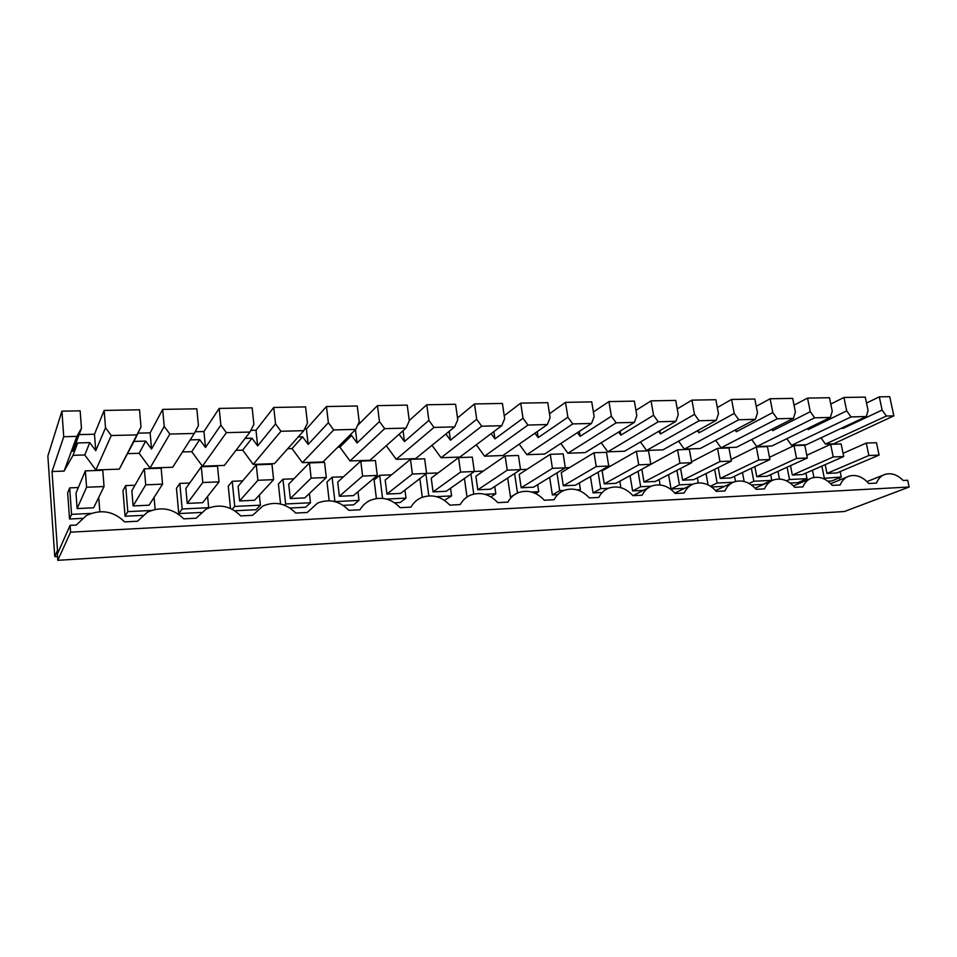 <?xml version="1.0" encoding="UTF-8"?>
<svg xmlns="http://www.w3.org/2000/svg" width="957" height="957" viewBox="0 0 957 957"><rect width="100%" height="100%" fill="white"/><g stroke="black" fill="none" stroke-linecap="round" stroke-linejoin="round"><path stroke-width="1.44" d="M79.12 434.61L94.48 434.227L104.157 410.421L139.531 409.799L140.99 426.942L119.29 469.145L95.867 469.971L84.778 454.97L73.043 455.329L64.095 471.095L52.025 471.526L57.695 553.266L70.1 525.357L70.591 532.176L57.779 560.323L844.385 511.517L909.15 487.017L907.691 480.247L903.169 480.486C897.379 474.648 891.314 472.626 884.986 474.397C881.026 475.808 878.179 478.703 876.456 483.106L868.765 483.5C862.64 476.658 856.037 474.217 848.943 476.179C844.911 477.627 841.993 480.558 840.198 484.972L832.291 485.39C825.999 478.392 819.18 475.94 811.835 478.01C807.732 479.505 804.753 482.472 802.899 486.898L794.753 487.316C788.293 480.175 781.247 477.699 773.615 479.9C769.464 481.443 766.425 484.445 764.487 488.883L756.102 489.314C749.451 482.005 742.177 479.517 734.258 481.861C730.035 483.452 726.937 486.479 724.928 490.929L716.291 491.372C709.448 483.883 701.912 481.383 693.681 483.883C689.411 485.522 686.241 488.572 684.171 493.022L675.271 493.489C668.201 485.821 660.39 483.309 651.837 485.965C647.518 487.675 644.288 490.75 642.147 495.2L632.972 495.666C625.675 487.807 617.576 485.295 608.664 488.142C604.298 489.888 601.02 492.987 598.807 497.437L589.345 497.927C581.796 489.84 573.387 487.328 564.092 490.379C559.701 492.197 556.364 495.319 554.091 499.745L544.318 500.248C536.506 491.946 527.75 489.434 518.06 492.723C513.634 494.59 510.248 497.724 507.916 502.126L497.831 502.64C489.721 494.099 480.605 491.599 470.473 495.14C466.035 497.078 462.626 500.224 460.233 504.59L449.802 505.129C441.38 496.324 431.87 493.836 421.271 497.676C416.833 499.662 413.388 502.808 410.948 507.126L400.158 507.688C391.389 498.597 381.448 496.145 370.335 500.308C365.921 502.353 362.464 505.499 359.976 509.758L348.827 510.332C339.663 500.942 329.256 498.525 317.592 503.071L307.257 512.473L295.701 513.072C286.119 503.346 275.185 500.978 262.924 505.978L252.66 515.297L240.709 515.919C230.637 505.822 219.141 503.526 206.222 509.016L196.113 518.216L183.732 518.85C173.109 508.358 160.979 506.157 147.354 512.246L137.497 521.242L124.649 521.9C113.404 510.954 100.581 508.873 86.178 515.667L76.273 525.046L70.1 525.357M137.844 433.162L150.129 432.863L151.541 449.06L145.667 441.093L133.992 441.416L119.29 469.145M162.69 409.393L164.209 426.415L169.844 434.059L194.307 433.449L198.434 425.638L196.831 408.806L162.69 409.393L150.129 432.863M195.204 431.751L203.949 431.535L205.48 447.457L199.714 439.634L190.192 439.885M219.189 408.412L220.84 425.123L226.366 432.636L249.992 432.05L253.88 424.382L252.158 407.838L219.189 408.412L203.949 431.535M250.842 430.375L256.009 430.255L257.66 445.914L252.002 438.21L245.112 438.402M273.75 407.455L275.532 423.879L280.951 431.26L303.776 430.686L307.448 423.161L305.594 406.892L273.75 407.455L256.009 430.255M304.565 429.059L306.407 429.011L308.166 444.419L302.603 436.835L298.189 436.954M326.469 406.534L328.371 422.683L333.682 429.932L355.753 429.382L359.222 421.977L357.26 405.995L326.469 406.534L306.407 429.011M377.453 405.636L379.45 421.523L384.678 428.652L406.007 428.114L409.297 420.841L407.239 405.122L377.453 405.636L357.607 425.434M426.762 404.775L428.868 420.386L434 427.408L454.647 426.894L457.757 419.74L455.592 404.273L426.762 404.775L409.261 420.554M474.505 403.938L476.694 419.298L481.73 426.212L501.731 425.709L504.662 418.664L502.413 403.447L474.505 403.938L457.506 417.97M520.728 403.136L523.012 418.245L527.965 425.052L547.332 424.561L550.108 417.635L547.775 402.658L520.728 403.136L504.231 415.721M565.527 402.347L567.884 417.228L572.753 423.915L591.522 423.449L594.141 416.63L591.737 401.892L565.527 402.347L549.497 413.747M608.939 401.581L611.379 416.235L616.164 422.827L634.359 422.372L636.848 415.661L634.359 401.139L608.939 401.581L593.388 411.977M651.059 400.851L653.559 415.278L658.26 421.774L675.917 421.319L678.262 414.716L675.726 400.421L651.059 400.851L635.938 410.374M691.923 400.134L694.483 414.345L699.112 420.745L716.255 420.314L718.468 413.795L715.86 399.715L691.923 400.134L677.233 408.914M731.591 399.44L734.21 413.436L738.768 419.74L755.408 419.322L757.501 412.91L754.834 399.033L731.591 399.44L717.307 407.562M770.11 398.77L772.789 412.563L777.275 418.771L793.437 418.365L795.411 412.048L792.695 398.375L770.11 398.77L756.233 406.318M807.541 398.112L810.28 411.713L814.682 417.826L830.389 417.431L832.255 411.211L829.492 397.729L807.541 398.112L794.047 405.158M843.93 397.478L846.706 410.876L851.048 416.917L866.312 416.534L868.071 410.397L865.272 397.095L843.93 397.478L830.796 404.069M832.698 444.263L893.85 415.84L889.723 396.677L879.304 396.856L866.528 403.041M52.025 471.526L63.748 436.727L76.847 436.404L81.453 428.305L80.149 410.84L61.906 411.163L47.85 456.022L54.764 556.603L57.145 551.208L57.779 560.323M54.764 556.603L57.504 556.436M104.157 410.421L105.533 427.755L111.275 435.531L136.636 434.897M140.99 426.942L133.992 441.416M164.209 426.415L151.541 449.06M220.84 425.123L205.48 447.457M275.532 423.879L257.66 445.914M328.371 422.683L308.166 444.419M355.454 429.681L357.069 442.971L351.614 435.507L349.52 435.567M379.45 421.523L357.069 442.971M403.053 430.758L404.464 441.56L399.129 434.263M428.868 420.386L404.464 441.56M449.18 431.344L450.4 440.196L445.89 434.011M476.694 419.298L450.4 440.196M493.884 431.583L494.948 438.88L491.132 433.641M523.012 418.245L494.948 438.88M537.26 431.571L538.181 437.6L534.963 433.174M567.884 417.228L538.181 437.6M579.344 431.392L580.145 436.356L577.442 432.636M611.379 416.235L580.145 436.356M620.208 431.069L620.89 435.148L618.641 432.038M653.559 415.278L620.89 435.148M659.899 430.65L660.486 433.976L658.619 431.404M694.483 414.345L660.486 433.976M698.478 430.148L698.969 432.827L697.438 430.734M734.21 413.436L698.969 432.827M735.981 429.597L736.388 431.727L735.167 430.04M772.789 412.563L736.388 431.727M772.466 428.999L772.778 430.65L771.832 429.322M810.28 411.713L772.778 430.65M807.947 428.377L808.198 429.597L807.481 428.604M846.706 410.876L808.198 429.597M842.495 427.731L842.674 428.569L842.172 427.875M879.304 396.856L882.115 410.075L842.674 428.569M882.115 410.075L886.397 416.032L825.46 444.096L820.962 437.851M893.85 415.84L886.397 416.032M839.504 477.746L839.947 479.9M61.906 411.163L63.748 436.727M81.453 428.305L72.888 451.393L77.684 442.947L73.043 455.329M94.48 434.227L95.748 450.711L89.767 442.613L77.684 442.947M105.533 427.755L95.748 450.711M111.275 435.531L95.867 469.971M89.767 442.613L84.778 454.97M145.667 441.093L139.136 453.295L127.783 453.642M169.844 434.059L150.022 468.057L139.136 453.295M194.307 433.449L172.691 467.243L150.022 468.057M199.714 439.634L191.747 451.68L182.476 451.955M226.366 432.636L202.429 466.191L191.747 451.68M249.992 432.05L224.381 465.413L202.429 466.191M252.002 438.21L242.683 450.101L235.972 450.316M280.951 431.26L253.186 464.396L242.683 450.101M303.776 430.686L274.444 463.643L253.186 464.396M302.603 436.835L292.029 448.582L287.734 448.713M333.682 429.932L302.352 462.65L292.029 448.582M355.753 429.382L322.964 461.92L302.352 462.65M351.614 435.507L339.867 447.11L337.821 447.17M384.678 428.652L350.011 460.963L339.867 447.11M406.007 428.114L369.988 460.257L350.011 460.963M434 427.408L396.222 459.324L386.281 445.723M454.647 426.894L415.613 458.63L396.222 459.324M481.73 426.212L441.069 457.733L431.99 445.316M501.731 425.709L459.874 457.063L441.069 457.733M527.965 425.052L484.589 456.19L476.263 444.778M547.332 424.561L502.844 455.544L484.589 456.19M572.753 423.915L526.852 454.695L519.184 444.168M591.522 423.449L544.581 454.061L526.852 454.695M616.164 422.827L567.896 453.235L560.814 443.474M634.359 422.372L585.146 452.625L567.896 453.235M658.26 421.774L607.803 451.824L601.211 442.744M675.917 421.319L624.562 451.226L607.803 451.824M699.112 420.745L646.597 450.448L640.448 441.978M716.255 420.314L662.89 449.862L646.597 450.448M738.768 419.74L684.327 449.108L678.585 441.177M755.408 419.322L700.177 448.546L684.327 449.108M777.275 418.771L721.04 447.804L715.657 440.352M793.437 418.365L736.471 447.254L721.04 447.804M814.682 417.826L756.772 446.536L751.712 439.526M830.389 417.431L771.797 446.01L756.772 446.536M851.048 416.917L791.571 445.304L786.798 438.689M866.312 416.534L806.201 444.79L791.571 445.304M832.614 443.845L825.46 444.096M70.591 532.176L909.15 487.017M78.342 487.532L69.67 487.879L67.672 492.879L69.55 519.017L82.218 518.383M464.432 478.476L467.016 497.018M790.231 483.07L797.671 482.687L807.002 478.667L805.902 473.105M777.945 471.358L779.441 479.05M590.433 476.574L593.065 492.903L600.565 492.52M549.653 477.387L552.356 494.925L556.567 494.721M507.677 478.045L510.464 497.018L511.134 496.982M630.053 475.653L632.613 490.929L643.2 490.403M394.667 502.796L400.122 502.521L406.007 498.118L404.967 490.02M391.557 474.828L379.69 475.306L374.103 480.007L376.4 498.513M742.476 472.495L744.163 481.491M751.484 484.996L762.717 484.433L771.797 480.378L770.696 474.66M711.577 486.981L724.64 486.335M706.039 473.595L708.072 484.9M668.572 474.648L671.072 489.003L684.542 488.333M343.515 476.777L332.079 477.232L326.995 481.981L329.172 500.75M343.192 505.368L353.6 504.841L358.995 500.403L357.954 491.778M444.431 500.32L451.596 495.917L450.544 488.249M419.86 478.62L422.312 497.245M242.683 480.857L232.228 481.287L228.256 486.132L230.47 508.43M234.788 510.775L256.081 509.71L260.4 505.188L259.347 495.068M189.737 483.01L179.832 483.417L176.471 488.309L178.756 513.574L201.114 512.45M134.985 485.235L125.678 485.606L122.975 490.558L125.056 516.242L142.749 515.368M289.935 508.023L305.606 507.246L310.487 502.76L309.434 493.477M293.919 478.787L282.961 479.23L278.415 484.027L280.557 504.004M812.493 470.21L813.928 477.459M827.853 481.192L831.717 481L841.275 477.005L840.174 471.574M76.847 436.404L64.095 471.095M77.122 508.574L75.998 493.094L85.352 470.892L102.77 470.27L104.038 486.539L93.642 507.796L77.122 508.574L86.573 487.245L85.352 470.892M69.55 519.017L71.572 514.352L91.154 513.395M69.67 487.879L71.572 514.352M99.827 511.696L98.727 497.389M470.928 473.906L473.763 494.063M483.249 471.107L474.325 471.466M490.941 496.874L495.822 493.764L494.757 486.467M484.84 494.302L495.822 493.764M786.498 480.845L789.513 479.517L807.002 478.667M787.109 467.195L789.513 479.517M593.065 492.903L600.781 488.68L608.233 488.309M598.101 472.172L600.781 488.68M610.781 465.939L608.748 466.023M620.866 487.687L619.801 481.227M552.356 494.925L559.713 490.666L563.9 490.463M578.949 490.474L580.397 489.661L579.332 482.95M576.987 489.828L580.397 489.661M556.962 472.925L559.713 490.666M569.523 467.614L565.336 467.782L533.599 487.173L521.194 487.759L519.208 474.385L550.263 454.324L563.147 453.869L565.336 467.817L552.428 468.344L521.194 487.759M527.032 469.337L520.548 469.6M535.645 493.525L538.731 491.683L537.667 484.697M510.464 497.018L518.144 492.688M531.649 492.03L538.731 491.683M514.591 473.524L517.438 492.723M660.055 484.948L659.122 479.541M632.613 490.929L640.676 486.742L651.203 486.228M638.068 471.311L640.676 486.742M386.484 499.075L406.007 498.118M379.69 475.306L382.573 498.358M749.032 483.441L753.829 481.251L771.797 480.378M751.377 468.284L753.829 481.251M735.49 481.467L734.521 476.251M710.441 486.216L717.152 483.034L733.289 482.244M714.652 469.337L717.152 483.034M698.251 482.89L697.342 477.878M671.072 489.003L679.446 484.852L692.868 484.206M676.898 470.354L679.446 484.852M334.89 501.612L358.995 500.403M332.079 477.232L334.926 501.576M438.115 472.937L426.595 473.404M436.476 496.647L451.596 495.917M425.913 473.978L428.82 495.858M232.228 509.28L234.74 506.432L260.4 505.188M232.228 481.287L234.74 506.432M178.756 513.574L182.165 508.98L208.674 507.7L207.597 496.432M179.832 483.417L182.165 508.98M155.13 509.399L154.089 497.365M125.056 516.242L127.795 511.624L151.314 510.476M125.678 485.606L127.795 511.624M284.408 505.176L285.641 503.968L310.487 502.76M282.961 479.23L285.641 503.968M822.864 478.416L841.275 477.005M821.896 466.095L824.252 477.83M879.088 455.089L868.884 455.508L866.276 443.067L876.48 442.708L879.088 455.089L836.885 472.961L826.968 473.428L825.197 464.647M843.715 456.525L833.224 456.956L830.664 444.335L841.143 443.964L843.715 456.525L802.528 474.576L792.336 475.055L790.506 465.652M807.337 458.008L796.547 458.439L794.023 445.639L804.813 445.256L807.337 458.008L767.239 476.227L756.772 476.718L754.858 466.633M769.907 459.527L758.805 459.97L756.329 446.991L767.43 446.596L769.907 459.527L730.981 477.926L720.214 478.428L718.228 467.578M731.387 461.083L719.951 461.549L717.535 448.366L728.959 447.96L731.387 461.083L693.705 479.672L682.64 480.199L680.571 468.452M691.72 462.698L679.948 463.176L677.58 449.79L689.339 449.371L691.72 462.698L655.378 481.467L644.001 482.005L641.836 469.253M604.25 483.871L602.12 470.892L636.417 451.261L648.547 450.831L650.868 464.348L615.949 483.321L604.25 483.871L638.726 464.839L636.417 451.261M563.326 485.785L561.269 472.614L593.998 452.769L606.499 452.326L608.76 466.059L575.372 485.223L563.326 485.785L596.235 466.561L593.998 452.769M477.794 489.793L475.88 476.215L505.14 455.939L518.431 455.46L520.548 469.636L490.582 489.194L477.794 489.793L507.234 470.174L505.14 455.939M433.066 491.886L431.224 478.105L458.559 457.602L472.291 457.111L474.325 471.514L446.249 491.276L433.066 491.886L460.58 472.076L458.559 457.602M386.951 494.051L385.192 480.043L410.469 459.312L424.645 458.81L426.595 473.452L400.54 493.417L386.951 494.051L412.395 474.026L410.469 459.312M339.388 496.276L337.713 482.053L360.777 461.083L375.431 460.556L377.285 475.45L353.408 495.618L339.388 496.276L362.607 476.048L360.777 461.083M290.294 498.573L288.715 484.11L309.41 462.913L324.567 462.375L326.313 477.519L304.769 497.903L290.294 498.573L311.145 478.129L309.41 462.913M239.609 500.954L238.126 486.252L256.285 464.803L271.955 464.241L273.606 479.66L254.55 500.26L239.609 500.954L257.9 480.294L256.285 464.803M187.237 503.406L185.861 488.453L201.293 466.765L217.514 466.179L219.045 481.873L202.681 502.688L187.237 503.406L202.788 482.531L201.293 466.765M133.107 505.942L131.851 490.738L144.351 468.786L161.159 468.188L162.558 484.158L149.065 505.2L133.107 505.942L145.715 484.84L144.351 468.786M104.038 486.539L86.573 487.245M162.558 484.158L145.715 484.84M219.045 481.873L202.788 482.531M273.606 479.66L257.9 480.294M326.313 477.519L311.145 478.129M377.285 475.45L362.607 476.048M426.595 473.452L412.395 474.026M474.325 471.514L460.58 472.076M520.548 469.636L507.234 470.174M552.428 468.344L550.263 454.324M608.76 466.059L596.235 466.561M677.58 449.79L650.856 464.312L638.726 464.839M679.948 463.176L644.001 482.005M717.535 448.366L691.564 461.812M719.951 461.549L682.64 480.199M756.329 446.991L731.088 459.492M758.805 459.97L720.214 478.428M794.023 445.639L769.488 457.314M796.547 458.439L756.772 476.718M830.664 444.335L806.799 455.269M833.224 456.956L792.336 475.055M866.276 443.067L843.057 453.331M868.884 455.508L826.968 473.428M867.018 481.598L883.646 474.935M632.96 495.654L648.523 487.675M674.888 493.046L690.846 485.259M715.585 490.558L731.818 482.998M755.097 488.178L771.533 480.833M793.473 485.893L810.029 478.787M830.772 483.704L847.376 476.825"/></g></svg>
